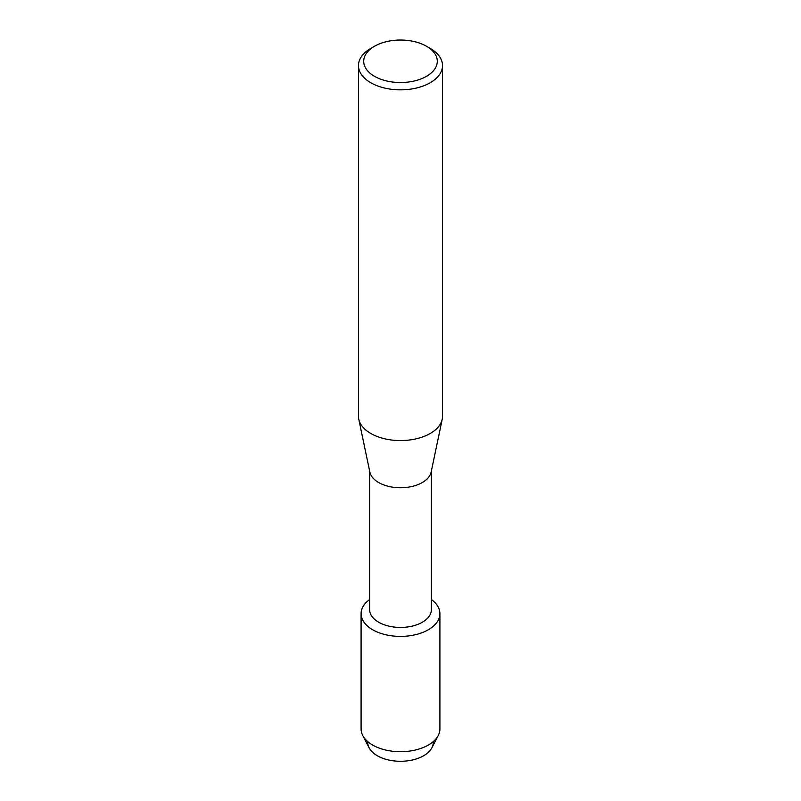 <?xml version="1.0" encoding="UTF-8"?>
<svg xmlns="http://www.w3.org/2000/svg" width="801" height="801" viewBox="0 0 801 801"><rect width="100%" height="100%" fill="white"/><g stroke="black" fill="none" stroke-linecap="round" stroke-linejoin="round"><path stroke-width="1.2" d="M433.251 741.606A32.771 18.924 180 0 1 423.679 755.733A32.771 18.924 180 0 1 387.364 759.688A32.771 18.924 180 0 1 367.749 741.606M431.369 470.998L431.369 609.621A30.869 17.822 180 0 1 422.327 622.227A30.869 17.822 180 0 1 388.685 626.092A30.869 17.822 180 0 1 369.631 609.621L369.631 470.998M428.365 629.736A39.409 22.748 180 0 1 374.277 630.637A39.409 22.748 180 0 1 369.631 599.508A39.409 22.748 180 0 0 361.091 613.646A39.409 22.748 180 0 0 385.421 634.672A39.409 22.748 180 0 0 428.365 629.736A39.409 22.748 180 0 0 431.369 599.508A39.409 22.748 180 0 1 439.909 613.646A39.409 22.748 180 0 1 428.365 629.736M426.512 46.268L430.227 48.41A42.032 24.27 180 0 1 442.532 65.572L442.532 416.3A42.032 24.27 180 0 1 442.232 419.213L431.148 472.069A30.869 17.822 180 0 1 422.327 482.532A30.869 17.822 180 0 1 390.427 486.778A30.869 17.822 180 0 1 369.852 472.069L358.768 419.213A42.032 24.27 180 0 1 358.468 416.3L358.468 65.572A42.032 24.27 180 0 1 370.773 48.41L374.488 46.268A36.776 21.237 180 0 1 426.512 46.268A36.776 21.237 180 0 1 426.512 76.305A36.776 21.237 180 0 1 374.488 76.305A36.776 21.237 180 0 1 374.488 46.268L370.773 48.41M442.232 419.213A42.032 24.27 180 0 1 430.227 433.461A42.032 24.27 180 0 1 386.783 439.238A42.032 24.27 180 0 1 358.768 419.213M442.532 65.572A42.032 24.27 180 0 1 430.227 82.733A42.032 24.27 180 0 1 384.41 88A42.032 24.27 180 0 1 358.468 65.572M439.909 613.646L439.909 728.95A39.409 22.748 180 0 1 438.267 735.448L431.909 747.764A32.771 18.924 180 0 1 423.679 755.733A32.771 18.924 180 0 1 369.091 747.764L362.733 735.448A39.409 22.748 180 0 1 361.091 728.95L361.091 613.646M438.267 735.448A39.409 22.748 180 0 1 428.365 745.04A39.409 22.748 180 0 1 362.733 735.448"/></g></svg>
